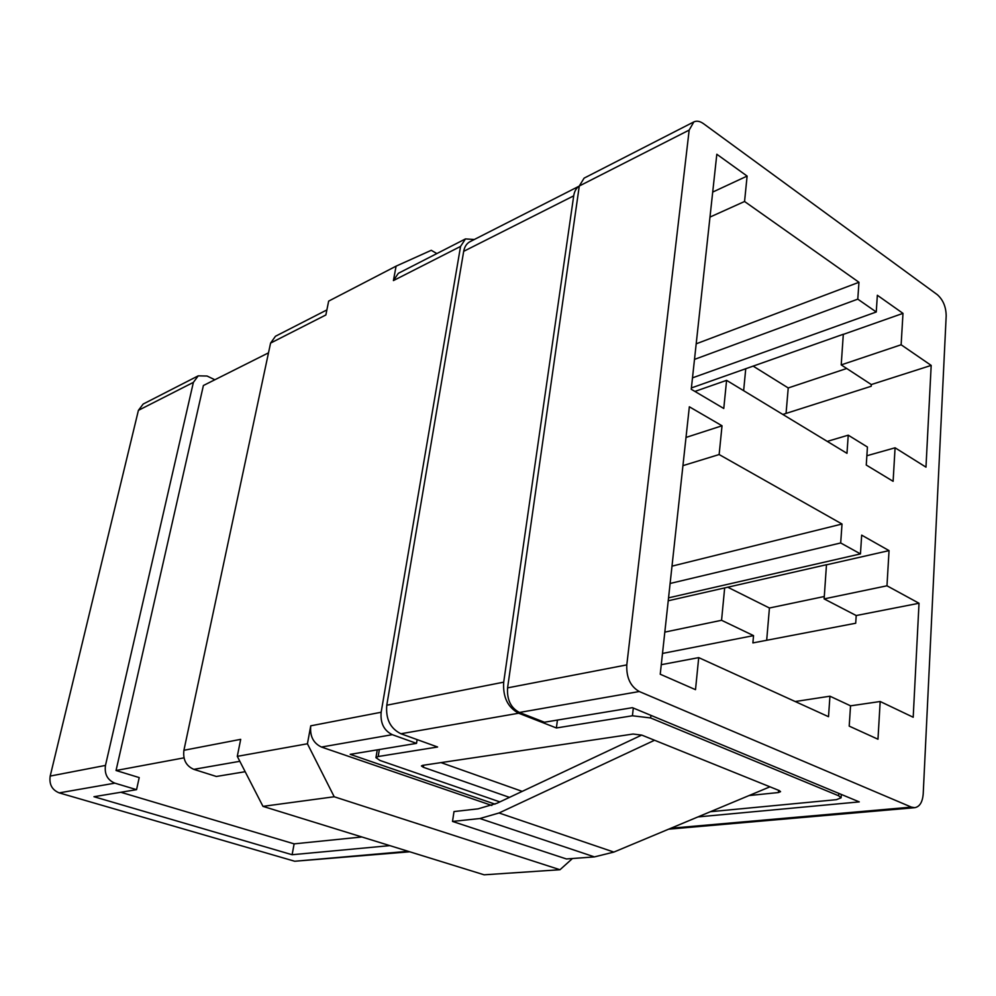 <?xml version="1.0" encoding="UTF-8"?>
<svg xmlns="http://www.w3.org/2000/svg" width="996" height="996" viewBox="0 0 996 996"><rect width="100%" height="100%" fill="white"/><g stroke="black" fill="none" stroke-linecap="round" stroke-linejoin="round"><path stroke-width="1.49" d="M436.858 253.569L431.268 250.307L396.097 266.144L328.655 301.116L325.866 314.96L270.576 343.097L183.911 750.287L240.696 739.343L237.285 756.35L307.428 743.775L334.208 796.763L262.969 806.362L484.131 874.812L559.989 869.732L572.463 858.515M334.208 796.763L559.989 869.732M474.333 239.488L465.468 238.916L460.563 246.423L381.157 712.252C380.235 723.084 383.946 730.554 392.287 734.675L321.459 747.05C313.317 743.19 309.756 736.119 310.752 725.823L307.428 743.775M396.097 266.144L393.42 280.586L398.35 273.302L465.468 238.916M786.056 413.415L788.234 387.954L846.7 368.483M766.683 640.279L769.435 608.008L824.302 596.504M923.205 793.937L946.188 315.832C946.026 306.818 943.063 299.759 937.298 294.667L703.5 123.678C699.939 121.151 696.714 120.566 693.838 121.91L689.17 130.09L626.795 664.892C626.285 677.591 630.443 686.468 639.27 691.523L911.402 807.121L914.726 807.694C919.694 806.76 922.52 802.166 923.205 793.937M59.187 792.878C52.004 789.928 49.016 784.325 50.198 776.071L138.407 410.352L143.175 404.04L198.229 375.841L193.386 382.377L105.476 765.414C104.319 774.104 107.431 780.017 114.851 783.155L59.187 792.878L294.729 861.254L408.161 851.294M183.911 750.287C182.791 759.587 186.09 765.949 193.797 769.348L216.344 776.469L245.165 771.713M214.862 379.762L207.068 376.027L198.229 375.841M270.576 343.097L275.469 336.262L326.887 309.918M183.974 757.856L116.046 770.506L139.216 777.59L136.552 789.666L114.851 783.155M361.872 836.976L294.131 843.861L120.815 792.268M116.046 770.506L203.396 385.514L268.497 352.845M389.834 845.629L292.114 854.73L93.96 796.713L136.552 789.666M691.386 387.942L843.313 334.258L841.209 364.897L901.131 344.765L902.986 313.367L877.352 295.264L876.256 311.997L857.78 299.136L858.963 282.279L744.56 201.491L747.112 176.08L716.821 154.256L691.249 389.262L723.768 408.485L726.594 380.348L846.974 453.342L848.243 435.177L867.441 447.03L866.259 465.045L893.113 481.317L895.08 447.802L925.981 467.149L931.185 365.408L901.131 344.765M843.438 334.345L902.986 313.367M841.209 364.897L871.313 384.556L931.185 365.408M866.869 455.745L895.08 447.802M668.229 600.775L826.481 564.72L824.128 598.895L856.211 615.54L919.022 603.252L886.975 585.797L889.042 550.614L861.677 535.138L860.457 553.913L840.686 542.957L842.018 524.02L719.137 454.537L722.025 425.778L689.344 406.779L660.236 674.23L695.507 689.668L698.719 657.621L828.51 716.697L829.942 696.204L850.534 705.815L849.202 726.121L877.974 739.219L880.178 701.508L913.195 717.245L919.022 603.252M824.128 598.895L886.975 585.797M850.534 705.84L880.178 701.508M826.618 564.794L889.042 550.614M689.17 130.09L579.286 186.003L507.574 687.875L626.795 664.892M697.947 816.919L859.274 801.892L632.41 707.67L544.389 722.225L519.414 712.464C510.786 707.87 506.84 699.678 507.574 687.875M392.287 734.675L416.515 743.377L350.194 754.346L495.012 804.146M321.459 747.05L491.825 805.453M262.969 806.362L237.285 756.35M871.313 384.556L871.201 386.261L782.819 414.448M692.481 377.858L876.256 311.997M743.639 390.681L745.743 368.794M694.498 359.394L857.78 299.136M827.265 441.39L848.243 435.177M712.7 192.079L747.112 176.08M709.986 217.078L744.56 201.491M696.192 343.819L858.963 282.279M694.909 391.428L726.594 380.348M856.211 615.54L855.701 623.235L752.889 642.918L753.536 635.622L721.565 620.284L724.665 587.951M662.502 653.438L753.536 635.622M664.818 632.111L721.565 620.284M668.553 597.849L860.457 553.913M795.194 701.533L829.942 696.204M670.109 583.469L840.686 542.957M661.269 664.693L698.719 657.621M686.007 437.443L722.025 425.778M682.932 465.655L719.137 454.537M672.001 566.151L842.018 524.02M417.125 739.605L416.515 743.377M579.286 186.003L584.104 178.135L693.838 121.91M409.754 851.792L294.729 861.254M727.665 587.179L769.435 608.008M753.088 366.08L788.234 387.954M294.131 843.861L292.114 854.73M641.723 735.073L496.929 803.286L478.043 808.852L454.002 811.566L452.508 821.439L479.898 818.525L499.033 812.985L654.559 740.252L641.81 735.11L633.033 734.04L422.628 765.351L421.42 765.949L423.362 767.281L423.698 765.189M452.508 821.439L566.425 858.963L594.45 856.896L613.872 852.078L769.945 786.815L779.258 790.575L780.565 791.658L778.411 792.542L749.029 795.555M499.855 801.905L380.036 760.471L375.94 757.682L378.169 756.524L437.605 747L400.902 733.753C390.332 728.512 385.614 719 386.772 705.218L463.688 251.328C464.547 246.684 466.638 243.472 469.975 241.704L579.274 186.09M579.261 186.128C576.273 188.007 574.418 191.244 573.708 195.839L503.702 682.16C502.768 697.063 507.748 707.421 518.667 713.223L556.39 727.964L557.424 720.071M556.39 727.964L632.423 715.775L650.637 717.954L838.657 795.779L841.097 797.821L836.416 799.676L710.385 811.715M509.466 797.373L423.362 767.281M769.945 786.815L654.559 740.252M522.203 791.372L441.029 762.612M310.752 725.823L381.157 712.252M460.563 246.423L393.42 280.586M50.198 776.071L105.476 765.414M239.824 761.305L193.797 769.348M193.386 382.377L138.407 410.352M670.893 828.236L911.402 807.121M639.27 691.523L519.414 712.464M386.772 705.218L503.702 682.16M573.708 195.839L463.688 251.328M518.667 713.223L400.902 733.753M378.169 756.524L379.364 749.515M838.657 795.779L838.819 793.401M650.637 717.954L650.923 715.365M632.423 715.775L633.307 708.044M778.411 792.542L778.598 790.314M594.45 856.896L479.898 818.525M613.872 852.078L499.033 812.985M668.615 829.182L914.726 807.694M375.94 757.682L377.26 749.864M841.097 797.821L841.321 794.435"/></g></svg>
